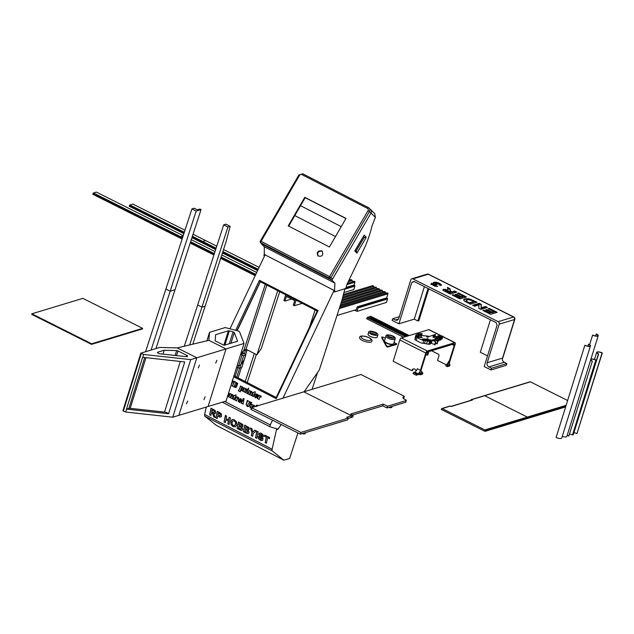 <?xml version="1.0" encoding="UTF-8"?>
<svg xmlns="http://www.w3.org/2000/svg" width="634" height="634" viewBox="0 0 634 634"><rect width="100%" height="100%" fill="white"/><g stroke="black" fill="none" stroke-linecap="round" stroke-linejoin="round"><path stroke-width="0.95" d="M91.502 344.357L142.46 328.927L142.642 328.349L91.684 343.786L91.502 344.357L31.7 314.377L31.882 313.798L82.84 298.368L142.642 328.349M31.882 313.798L91.684 343.786M224.927 345.07L229.342 330.877A1.276 0.428 17.3 0 0 228.343 330.813L215.639 334.665L215.124 340.838L223.041 344.801A1.276 0.428 17.3 0 0 224.729 345.126L237.37 341.298A1.276 0.428 17.3 0 0 237.552 341.155A1.276 0.428 17.3 0 0 237.544 341.037L237.481 341.25M230.966 343.24L234.295 332.565L237.544 341.037M234.295 332.565A1.276 0.428 17.3 0 0 233.035 331.844L229.334 343.731M229.342 330.877L233.035 331.844M209.545 332.327L225.228 327.572L237.726 330.845A1.918 0.642 -162.7 0 1 239.612 331.931L244.035 343.462L226.1 401.037L208.079 406.497L226.013 348.922L208.887 340.331L209.545 332.327L206.906 340.807M244.035 343.462L226.013 348.922L208.887 340.331L177.203 347.931L159.713 347.416L140.819 353.186L143.641 354.461L190.699 359.621L196.817 357.766L177.203 347.931L196.817 357.766L178.883 415.341L208.079 406.497L226.013 348.922L196.817 357.766L178.883 415.341L172.765 417.196L190.699 359.621M184.732 361.943L168.596 413.764A3.202 1.07 17.3 0 0 164.531 412.092L130.208 408.336A3.202 1.07 17.3 0 0 128.876 408.391L126.483 409.112L142.626 357.299L184.732 361.943M168.596 413.764L126.483 409.112M122.98 410.697L125.706 412.037L172.765 417.196M176.553 355.626L178.003 350.959L186.792 355.365L186.38 356.688M157.525 352.758L157.692 352.211A1.918 0.642 17.3 0 0 157.422 352.425A1.918 0.642 17.3 0 0 158.175 353.241A1.918 0.642 17.3 0 0 160.014 353.812L186.142 356.673A1.276 0.428 17.3 0 0 186.681 356.649L187.371 356.443A1.918 0.642 17.3 0 0 187.648 356.229A1.918 0.642 17.3 0 0 186.792 355.365M157.692 352.211L164.222 350.237L176.664 350.594L175.142 355.468M178.003 350.959A1.276 0.428 17.3 0 0 176.664 350.594M163.009 354.137L164.222 350.237M125.706 412.037L126.602 409.16M142.745 357.338L143.641 354.461M187.632 400.981L186.459 403.85L187.632 400.981M199.472 365.097L198.299 367.966L199.472 365.097M205.131 396.773L203.958 399.634L205.131 396.773M216.899 360.255L215.726 363.123L216.899 360.255M242.759 352.829L243.337 351.038L247.181 349.825L254.321 353.503L245.231 381.517M247.236 382.556L256.326 354.541M317.563 372.53L312.102 389.316M297.932 432.935L289.643 458.437L283.889 460.197L272.335 450.98A3.202 1.308 -62.7 0 1 272.121 449.229L204.655 414.462A3.202 1.308 117.3 0 0 204.877 416.213L216.432 425.43L283.889 460.197M235.135 376.319L237.924 367.712M243.337 351.038L242.267 352.575L243.884 350.253L246.016 349.223L266.827 285.086M276.67 428.735L272.121 449.229M241.395 351.941L241.816 351.807A1.276 0.436 18 0 0 241.633 351.949A1.276 0.436 18 0 0 242.204 352.544L245.318 354.152A1.276 0.436 -162 0 1 245.881 354.747L241.617 367.482A1.276 0.436 -162 0 0 241.8 367.34L244.336 359.518L240.682 364.938L238.558 365.969L237.235 365.287L238.558 365.969L237.98 367.744L236.68 367.07M241.617 367.482L239.668 368.077A1.276 0.436 -162 0 1 237.98 367.744M220.022 413.796L218.334 413.099L217.945 414.961L218.635 415.302L220.117 415.579L220.466 414.343L218.334 413.099M219.657 415.698L220.466 414.343M220.291 414.446L219.847 413.899M219.832 415.595L220.291 415.468L219.832 415.595M217.716 416.07L217.2 418.543L215.94 417.917L217.303 411.355L220.806 413.217L221.575 414.311L221.25 416.681L220.584 417.061L218.714 416.379M221.25 416.681L220.046 416.942M219.863 417.045L218.54 416.483M221.424 416.578L220.759 416.958M215.94 417.917L217.446 411.426M217.24 418.369L216.115 417.806M232.884 420.905L234.437 420.865L232.884 420.905L232.052 422.355L232.187 424.289L233.312 425.485L234.667 425.541L235.689 423.964L235.571 422.046L234.437 420.865M234.667 425.541L235.507 424.067L235.571 422.046M235.388 422.149L234.255 420.968M231.053 424.621L230.744 421.753L231.378 420.215L233.082 419.423L234.477 419.835L236.498 421.84L236.807 424.756L235.468 426.825L233.082 426.619L231.053 424.621L230.919 421.65L232.329 419.502M233.082 426.619L231.228 424.518M235.642 426.722L233.257 426.516M232.147 419.605L231.561 420.112M267.572 437.753L266.438 443.206L265.178 442.572L266.312 437.127L264.457 436.2L264.695 435.09L269.656 437.571L269.426 438.68L267.572 437.753L269.458 438.506M264.457 436.2L264.83 435.162M266.312 437.127L264.64 436.097M265.178 442.572L266.494 437.024M266.47 443.031L265.353 442.469M253.18 433.529L252.609 436.279L251.349 435.645L251.928 432.887L250.43 427.942L251.912 428.687L252.839 432.016L254.82 430.145L256.271 430.866L253.18 433.529M252.839 432.016L254.86 430.161M251.928 432.887L250.676 428.069M251.349 435.645L252.102 432.784M252.641 436.105L251.524 435.542M258.49 438.712L258.078 436.66L259.33 437.151L260.431 439.093L261.85 438.799L259.171 435.677L258.87 434.068L259.338 433.268L261.525 433.379L263.189 434.805L263.506 436.564L262.238 435.994L261.287 434.472L260.091 434.583L263.078 438.26L262.587 440.337L261.596 440.646L258.49 438.712L258.252 436.557M260.186 440.202L258.664 438.609M261.596 440.646L260.36 440.099M262.769 440.226L261.771 440.535M261.287 434.472L260.091 434.583M262.04 435.09L261.462 434.369M262.238 435.994L262.214 434.987M263.522 436.39L262.413 435.891M260.249 432.99L259.591 433.109M258.87 434.068L259.512 433.165M259.171 435.677L259.044 433.965M261.406 437.825L259.346 435.574M261.802 438.34L261.58 437.722M261.406 439.275L261.977 438.237M261.58 439.172L262.024 438.696L261.58 439.172M258.117 431.794L256.754 438.356L255.494 437.722L256.857 431.168L258.117 431.794M255.494 437.722L257 431.231M256.786 438.181L255.668 437.619M247.791 427.657L245.818 426.841L245.501 428.354L247.244 429.202L247.981 429.123L248.219 428.132L245.818 426.841M247.807 429.226L248.219 428.132M248.037 428.235L247.609 427.768M247.561 430.51L245.271 429.448L244.906 431.199L246.071 431.786L247.458 432.142L247.894 431.001L245.271 429.448M247.458 432.142L247.894 431.001M247.72 431.104L247.387 430.613M243.416 431.675L244.779 425.113L248.964 427.585L249.36 429.234L248.187 430.217L249.043 432.388L247.981 433.569L247.07 433.458L243.416 431.675L244.922 425.184M247.07 433.458L243.591 431.572M248.663 433.165L247.244 433.347M248.837 433.062L248.156 433.466M241.491 424.503L239.517 423.686L239.2 425.2L240.944 426.048L241.681 425.969L241.919 424.97L239.517 423.686M241.506 426.072L241.919 424.97M241.736 425.073L241.308 424.606M241.269 427.356L238.97 426.294L238.606 428.045L239.771 428.632L241.158 428.988L241.594 427.847L238.97 426.294M241.158 428.988L241.594 427.847M241.419 427.95L241.086 427.459M237.116 428.521L238.479 421.959L242.663 424.423L243.06 426.08L241.887 427.062L242.743 429.234L241.681 430.415L237.116 428.521L238.622 422.03M240.769 430.296L237.29 428.418M242.362 430.011L240.944 430.193M242.537 429.907L241.855 430.312M225.886 419.732L225.292 422.593L224.032 421.967L225.395 415.405L226.655 416.039L226.116 418.622L228.589 419.859L229.128 417.275L230.388 417.909L229.025 424.463L227.757 423.837L228.359 420.968L225.886 419.732L228.359 420.968M227.757 423.837L228.533 420.865M229.056 424.289L227.939 423.726M228.589 419.859L229.27 417.346M224.032 421.967L225.538 415.476M225.324 422.418L224.206 421.864M213.024 410.436L212.041 409.944L213.198 410.333M212.041 409.944L211.693 411.609L213.777 412.56L214.419 412.037L214.118 410.816M214.363 411.418L213.943 410.919M214.419 412.037L214.538 411.315M213.777 412.56L214.593 411.934M213.951 412.457L214.363 412.362L213.951 412.457M213.706 413.598L215.259 417.568L213.753 416.815L212.675 413.637L211.479 412.655L210.908 415.389L209.64 414.763L211.011 408.201L215.084 410.436L215.734 412.599L215.069 413.614L213.706 413.598L215.243 413.511M211.479 412.655L212.35 413.178M212.675 413.637L212.525 413.067M213.753 416.815L212.85 413.534M215.188 417.346L213.927 416.712M209.64 414.763L211.154 408.272M210.94 415.215L209.822 414.66M206.304 407.036L204.655 414.462M277.724 290.705L256.913 354.842L261.279 348.581L279.729 291.735M309.4 327.477L315.082 309.963M233.661 376.762L276.242 398.715L318.07 310.509L259.433 280.291L260.154 281.654L317.19 311.048L260.154 281.654M318.07 310.509L317.238 311.072M276.242 398.715L276.258 397.558M237.187 330.71L260.336 281.742M276.202 397.486L233.986 375.724M264.338 246.761L261.319 243.781L331.891 280.157L334.911 283.136L264.338 246.761L264.275 254.432L334.847 290.808A12.799 5.23 -62.7 0 1 334.839 290.816L334.063 290.412L282.97 398.144M272.517 420.191L270.274 424.923A1.918 0.785 117.3 0 0 270.155 426.848A1.918 0.785 117.3 0 0 270.219 426.872L277.486 428.964L277.74 429.551L276.796 428.766M229.968 328.816L265.044 254.844L334.063 290.412L264.267 254.44A12.799 5.23 117.3 0 0 264.275 254.432L263.895 255.589L264.536 255.914M253.552 396.076L252.427 396.171L252.189 395.545L253.053 392.525L255.09 391.717L255.185 393.516L253.972 394.562L253.552 396.076L254.028 396.202M252.918 396.472L252.316 395.576L253.18 392.557L255.217 391.757M255.185 393.516L254.733 393.532M244.589 392.113L242.656 391.178L243.789 389.688L244.161 387.913L246.705 389.03L246.047 389.997L245.366 389.569L244.47 392.153M244.716 392.145L242.782 391.218L243.916 389.728L244.161 387.913L244.962 388.19M245.612 388.793L246.705 389.03M246.713 389.696L245.366 389.569M235.087 387.374L231.996 385.829L232.559 385.789L234.422 381.961L233.978 381.208L237.702 383.372L236.347 387.303L235.032 387.358L231.87 385.789L232.432 385.749L233.407 383.895L234.089 381.169M247.466 393.548L245.54 392.604L247.046 389.331L247.862 389.633L247.355 393.579M247.593 393.587L245.675 392.636L247.3 389.965L247.046 389.331L247.862 389.633M257.745 396.29L255.874 395.87L255.882 396.884L257.293 397.225L254.995 397.447L254.496 396.377L255.24 394.451L257.039 394.118L257.769 394.808L257.547 396.424M255.882 396.884L257.293 397.225M255.637 397.819L254.622 396.416L254.876 395.18L255.367 394.483L257.166 394.15M256.493 394.007L257.039 394.118M249.471 394.57L247.64 393.659L248.774 392.169L249.146 390.393L252.34 392.398L251.492 395.545L249.851 394.57L251.135 392.121L250.485 391.828L249.368 394.586M249.598 394.61L247.767 393.698L248.9 392.208L249.146 390.393L249.939 390.663M250.644 391.226L251.579 391.392M251.619 395.584L249.978 394.61L251.262 392.161L250.485 391.828M240.246 391.772L238.241 390.766L239.692 388.579L240.437 385.995L243.424 387.905L242.489 390.362L241.3 390.695L240.619 390.076L240.135 391.804M240.381 391.804L238.368 390.806L240.722 386.534L240.437 385.995L241.237 386.288M241.966 386.803L242.537 386.906M241.372 390.71L240.619 390.076L240.262 390.52M232.202 380.059L233.074 381.351L231.117 384.925M248.377 389.434L247.918 389.213L248.615 388.095L248.377 389.434L247.918 389.213L248.742 388.127M259.076 399.349L257.158 398.382L258.656 395.117L260.986 396.044L261.232 396.86L260.772 397.264L259.869 396.726L258.973 399.365M259.203 399.388L257.285 398.421L258.941 395.679L258.656 395.117L259.457 395.402M260.106 396.012L260.986 396.044M260.772 397.264L259.869 396.726M230.285 397.684L228.454 396.765L229.556 395.339L229.944 393.524L233.05 395.045L232.298 398.683L230.459 397.795L231.925 395.22L231.323 394.95L230.166 397.716M230.411 397.716L228.454 396.765L229.69 395.378L230.142 393.508M230.071 393.563L230.744 393.801M231.458 394.269L232.353 394.522M232.424 398.715L230.586 397.827L232.052 395.251L231.323 394.95M243.084 404.056L241.158 403.105L243.274 398.509L244.09 398.81L242.973 404.088M243.21 404.096L241.292 403.145L243.551 399.071L243.274 398.509L244.09 398.81M255.589 406.449L256.326 406.537L255.7 406.236M256.453 406.172L256.302 405.419L257.507 405.435L257.317 406.156M257.079 404.999L257.507 405.435M239.914 402.503L238.202 401.267L238.495 399.372L241.063 398.873L241.713 400.95L239.462 402.432M240.444 398.572L241.063 398.873M228.668 392.803L229.167 394.023L228.422 395.759L227.36 396.218M235.983 396.646L234.77 397.692L234.525 399.571L233.225 399.293L233.027 398.445L233.859 395.656L235.896 394.855L235.983 396.646L235.531 396.67M234.35 399.214L234.826 399.333M233.724 399.602L233.153 398.485L233.986 395.687L236.022 394.895M247.934 406.656L247.102 406.259L246.246 404.547L247.617 400.997L247.205 400.474L249.725 401.726L247.442 405.498L247.973 406.243L249.162 406.077L250.454 402.091L251.92 402.82L251.294 402.899L249.352 406.402L246.975 406.22L246.119 404.508L247.315 400.45M248.1 406.275L249.289 406.117L250.454 402.091L251.23 402.36M251.809 408.423L249.978 407.511L251.119 406.022L251.484 404.246L254.575 405.705L254.567 406.751M251.944 408.462L250.113 407.551L251.246 406.061L251.484 404.246L252.284 404.524M252.99 405.078L254.575 405.705M252.903 407.25L253.473 405.974L252.831 405.681L251.777 408.169M253.037 407.274L253.6 406.014L252.831 405.681M236.625 400.87L234.715 399.896L236.213 396.638L238.535 397.558L238.788 398.374L238.329 398.778L237.417 398.247L236.53 400.878M236.751 400.902L234.842 399.935L236.49 397.193L236.213 396.638L237.013 396.916M237.655 397.526L238.535 397.558M238.329 398.778L237.417 398.247M265.289 284.294L243.884 350.253M256.913 354.842L246.016 349.223M344.888 288.763L341.885 300.468L319.837 368.314A3.836 1.569 -62.7 0 1 318.53 371.144L304.154 391.725M281.227 424.558L277.74 429.551M245.881 354.747A1.276 0.436 -162 0 1 245.707 354.882L243.757 355.484A1.276 0.436 -162 0 1 242.069 355.151L240.627 354.406M245.707 354.882L243.963 360.247L240.682 364.938L238.558 365.969L242.069 355.151M241.665 353.875L241.245 353.431L243.068 354.026L241.665 353.875M252.99 396.488L252.554 396.202M246.84 389.728L246.174 390.037M245.77 388.896L246.832 389.07M234.128 386.486L234.842 386.811L234.255 386.526L234.842 386.811L236.442 385.226L236.839 383.768L236.007 382.524L234.128 386.486L234.715 386.772L236.316 385.187L236.712 383.728L236.038 382.532M256.421 395.521L257.047 395.354L256.548 395.561L257.032 394.507L256.263 395.006L256.421 395.521L256.921 395.315L256.96 394.483M257.872 396.329L256.001 395.909M255.708 397.835L255.122 397.478M251.262 392.161L250.62 391.867L251.262 392.161M250.906 391.352L251.643 391.408M240.777 389.466L241.324 389.752L242.291 387.659L241.919 387.287L240.777 389.466M241.919 387.287L242.418 387.699L242.045 387.326L242.418 387.699L241.459 389.783L240.833 389.68M240.746 390.116L240.389 390.56L240.746 390.116M242.101 386.891L242.6 386.93M248.504 389.474L248.045 389.252M260.241 396.939L260.899 397.296M260.194 396.123L261.113 396.076M232.052 395.251L231.458 394.99L232.052 395.251M231.656 394.491L232.416 394.538M256.532 406.148L256.429 405.459L257.634 405.475M239.375 400.696L239.478 402.043L240.769 399.119L240.302 399.048L239.375 400.696M240.302 399.048L240.904 399.151L240.429 399.087L240.904 399.151L240.46 400.728L239.604 402.083L239.089 401.837M240.048 402.542L238.329 401.298L238.622 399.412L241.189 398.913M236.11 396.686L235.586 396.678M233.787 399.618L233.352 399.333M250.581 402.122L251.357 402.4M253.6 406.014L252.958 405.72L253.6 406.014M253.251 405.213L254.012 405.277M237.79 398.453L238.455 398.818M237.742 397.637L238.661 397.597M403.501 398.461A1.276 0.428 17.3 0 0 403.803 398.295L404.333 396.567A1.276 0.428 -162.7 0 1 404.04 396.733L403.501 398.461A4.795 1.601 17.3 0 0 403.446 398.469M348.185 418.432L351.093 417.552L351.632 415.825L353.265 415.325L352.726 417.053L351.093 417.552L351.632 415.825L303.789 391.836L360.952 374.52L403.771 395.988A1.276 0.428 -162.7 0 1 404.333 396.567M353.265 415.325L350.665 414.026L383.332 404.127L387.485 406.22L406.132 400.569L405.594 402.297A1.276 0.428 17.3 0 0 405.776 402.154L406.315 400.426A1.276 0.428 -162.7 0 0 405.594 399.785A4.795 1.601 -162.7 0 1 402.915 397.352A4.795 1.601 -162.7 0 1 404.04 396.733M405.594 402.297L386.954 407.939L382.793 405.855L352.607 415.001M387.485 406.22L386.954 407.939M383.332 404.127L382.793 405.855M392.129 406.378L391.844 407.282A3.202 1.07 -162.7 0 1 388.697 407.416M348.288 418.091L347.749 419.819L300.381 434.163L250.985 409.398L251.524 407.67L300.92 432.436L348.288 418.091L346.727 417.307L351.632 415.825L303.789 391.836L251.524 407.67M305.556 432.594L305.279 433.498A3.202 1.07 -162.7 0 1 302.133 433.632M300.92 432.436L300.381 434.163M488.901 366.928L504.252 362.276A3.202 2.702 73.1 0 1 502.548 358.091L487.197 362.743A3.202 2.702 -106.9 0 0 488.901 366.928L491.501 368.227L490.962 369.955L484.202 366.571L497.111 325.107L496.089 322.603L413.931 281.409L411.831 282.352L414.311 281.599M428.798 288.866L418.892 320.685L417.909 320.986L414.271 319.156L398.913 323.808L411.831 282.352M414.271 319.156L424.392 286.655M504.252 362.276L506.851 363.575L491.501 368.227M398.913 323.808L392.153 320.416L392.692 318.688L395.291 319.996A3.202 2.702 -106.9 0 0 397.122 320.178A3.202 2.702 -106.9 0 0 398.794 318.419L410.808 279.84A1.918 1.625 73.1 0 1 412.908 278.897L498.189 321.652A1.918 1.625 73.1 0 1 499.212 324.164L514.562 319.512L502.548 358.091M392.692 318.688L399.333 316.683M487.197 362.743L499.212 324.164M490.962 369.955L506.312 365.303L506.851 363.575M490.439 319.766L480.31 352.266L487.53 355.888M417.909 320.986L428.037 288.478M485.478 306.484L487.427 307.458L480.889 309.44L478.852 308.409L478.955 304.954L474.597 306.277L472.639 305.303L479.177 303.321L481.285 304.375L481.214 307.767L485.478 306.484L485.295 307.054L486.595 307.712M481.214 307.767L481.032 308.346L485.295 307.054M481.285 304.375L481.032 308.346M479.177 303.321L478.995 303.9L481.103 304.954M473.289 305.628L478.995 303.9M441.018 285.585L441.272 284.642L441.018 285.585L438.942 284.658L439.156 284.198L438.419 283.636L435.867 283.232L435.526 283.66L437.246 284.666L433.291 284.603L437.753 286.457L434.591 286.077L431.072 284.008L431.429 283.311L434.298 283.644L433.402 282.764L433.878 282.185L436.351 282.249L439.441 283.311L441.272 284.642L441.201 285.458M439.441 283.311L439.267 283.889L441.098 285.213M436.351 282.249L436.168 282.819L439.267 283.889M433.402 282.764L433.878 282.185L433.704 282.764L436.168 282.819M433.228 283.343L433.704 282.764M434.298 283.644L434.116 284.222L431.247 283.889L431.429 283.311L431.072 284.008M430.89 284.579L431.247 283.889M436.105 285.474L435.93 286.053L436.652 286.481M435.019 285.451L434.837 286.029L435.93 286.053M433.925 285.078L433.743 285.657L434.837 286.029M433.505 284.294L433.109 285.181L433.743 285.657M436.24 284.238L436.129 284.848M435.867 283.232L435.344 284.238L436.057 284.817M435.693 283.802L435.344 284.238L435.693 283.802M438.942 284.658L439.156 284.198M445.805 290.301L446.09 291.077L449.237 292.678L449.054 293.249L450.711 292.749L450.893 292.171L445.805 290.301L445.369 291.18L449.054 293.249M446.09 291.077L445.908 291.656M449.237 292.678L450.893 292.171M454.665 291.03L456.765 292.084L450.227 294.065L443.562 290.578L442.984 289.786L443.554 289.247L448.119 290.071L447.414 287.4L449.926 288.652L450.528 291.093L451.939 291.862L454.665 291.03L454.483 291.608L455.933 292.337M451.939 291.862L451.757 292.433L454.483 291.608M450.528 291.093L450.346 291.672L451.757 292.433M450.164 290.697L450.346 291.672M449.926 288.652L449.989 291.268M447.414 288.058L449.744 289.231M448.119 290.071L447.937 290.649L445.282 289.793L445.456 289.223M442.984 289.786L443.554 289.247L443.38 289.817L445.282 289.793M442.801 290.356L443.38 289.817M458.548 292.979L466.466 296.95L459.927 298.923L452.216 295.064L453.326 294.723L458.937 297.536L460.379 297.1L455.164 294.485L456.258 294.152L461.481 296.767L463.264 296.229L457.447 293.312L458.548 292.979L458.374 293.558L465.633 297.195M463.264 296.229L463.082 296.807L461.306 297.346L461.481 296.767M456.258 294.152L456.084 294.723L461.306 297.346M460.379 297.1L460.205 297.679L458.754 298.115L458.937 297.536M453.326 294.723L453.144 295.301L458.754 298.115M466.648 302.022L469.255 303.377L473.582 302.069L473.764 301.491L472.195 300.706L468.558 299.66L466.204 300.373L465.982 301.443L466.648 302.022L466.83 301.443L469.437 302.806L473.764 301.491M466.204 300.373L466.83 301.443M466.022 300.952L465.982 301.443L466.022 300.952M469.437 302.806L469.255 303.377M463.771 300.27L463.834 299.446L465.039 298.812L469.017 298.757L476.958 302.212L470.428 304.193L464.738 301.237L463.771 300.27L463.834 299.446L463.684 299.945M473.012 300.231L472.829 300.809L476.134 302.466M471.014 299.343L470.832 299.914L472.829 300.809M469.017 298.757L468.835 299.335L470.832 299.914M466.751 298.551L466.569 299.129L468.835 299.335M465.039 298.812L464.857 299.383L466.569 299.129M463.652 300.025L464.857 299.383M489.226 308.362L497.135 312.324L490.605 314.305L482.894 310.438L483.996 310.105L489.614 312.919L491.057 312.483L485.834 309.86L486.936 309.527L492.158 312.15L493.941 311.611L488.125 308.695L489.226 308.362L489.052 308.94L496.311 312.578M493.941 311.611L493.759 312.182L491.984 312.721L492.158 312.15M486.936 309.527L486.761 310.105L491.984 312.721M491.057 312.483L489.432 313.497L489.614 312.919M483.996 310.105L483.821 310.684L489.432 313.497M427.165 274.134L427.165 274.134A1.918 1.625 73.1 0 1 428.259 274.245A1.918 0.8 -63.4 0 1 428.584 274.26L428.584 274.26A1.918 1.918 0 0 0 427.165 274.134L411.807 278.786M513.865 317.016A1.918 0.8 116.6 0 0 513.54 317.008A1.918 1.625 73.1 0 1 514.562 319.512A1.918 0.642 -162.7 0 0 514.84 319.306A1.918 1.918 0 0 0 513.865 317.016L428.584 274.26M370.082 209.228A3.004 2.718 134.6 0 1 370.692 209.672L374.749 213.666L375.399 217.383L372.095 225.625A63.979 26.168 117.3 0 1 365.097 246.737A1.276 0.523 -62.7 0 1 364.851 247.197L346.822 284.626L346.132 287.345A1.276 0.523 -62.7 0 1 345.11 288.692L334.467 291.965L333.69 291.561L334.063 290.412M331.891 280.157L371.017 213.064A3.004 2.718 -45.4 0 0 370.692 209.672A3.004 2.718 134.6 0 1 371.017 213.064L375.399 217.383M334.467 291.965L334.911 283.136M363.417 236.633L364.217 237.481L366.278 237.322L364.185 235.103L354.81 250.929L356.902 253.148L356.435 251.357L355.365 250.216M354.81 250.929L355.23 250.232M364.185 235.103L363.631 236.046M356.165 251.072L364.217 237.481L363.219 236.965M288.684 226.156L305.168 197.705L345.926 218.532M304.78 197.325L346.005 218.389L329.45 246.983L288.216 225.91L304.78 197.325L305.168 197.705M260.408 241.158L261.057 241.308L299.549 175.317A1.728 1.561 134.6 0 1 301.816 174.556L367.506 208.42A1.728 1.561 134.6 0 1 368.045 210.623L329.553 276.614L330.98 277.534A1.276 1.157 134.6 0 1 329.3 278.096L330.853 279.618A1.276 1.157 -45.4 0 0 332.525 279.055L371.017 213.064L369.471 211.542A3.004 2.718 -45.4 0 0 368.536 207.706A1.276 0.523 -62.7 0 0 368.481 207.667L302.79 173.803A1.276 0.523 -62.7 0 1 302.838 173.843L368.417 207.643M262.096 244.13A1.276 1.157 -45.4 0 0 262.357 244.312L260.804 242.79A1.276 1.157 134.6 0 1 260.55 242.6L262.096 244.13M260.804 242.79A1.276 0.523 -62.7 0 1 261.057 241.308L329.553 276.614A1.276 0.523 117.3 0 0 329.3 278.096L260.804 242.79M321.723 250.874L322.334 251.318C323.483 255.454 321.985 256.968 317.84 255.874C316.509 252.277 317.808 250.612 321.723 250.874M330.853 279.618L262.357 244.312M318.046 256.057C317.008 252.498 318.371 250.898 322.112 251.254L322.516 251.524M452.248 344.5L454.19 345.475A1.918 0.8 116.6 0 0 454.071 344.056A1.918 0.8 116.6 0 0 453.754 344.04L427.617 351.957A1.918 0.8 116.6 0 0 426.103 353.978L421.079 370.105A3.202 1.331 116.6 0 0 420.928 370.668L422.854 373.006L421.341 372.245M428.83 351.593L427.768 355L425.913 354.588M427.118 355.198L428.18 351.791M431.556 350.768L438.268 354.129A1.276 1.086 -106.9 0 1 438.95 355.801L437.515 360.413L446.114 364.724M454.19 345.475L449.173 361.594L448.65 361.332A3.202 1.331 -63.4 0 1 446.122 364.708L447.683 365.485L447.319 366.642L445.765 365.858L446.122 364.708M422.498 374.163L422.854 373.006L420.572 373.703L420.207 374.852L422.498 374.163M447.319 366.642L449.609 365.945L449.966 364.796L447.683 365.485L448.959 362.18A3.202 1.331 116.6 0 0 449.173 361.594M422.101 372.879L422.854 373.006M413.606 368.877A2.56 2.164 -106.9 0 0 412.512 370.47L411.862 370.668A2.56 2.164 73.1 0 1 413.273 368.948A2.56 2.164 73.1 0 1 416.142 370.985M420.207 374.852L419.169 374.329L420.247 370.874A3.202 2.702 -106.9 0 0 420.572 373.703M449.966 364.796A3.202 2.702 73.1 0 1 449.649 361.974L448.959 362.18M441.335 335.814L429.083 329.664A1.918 0.8 116.6 0 0 428.758 329.656L401.322 337.97A1.918 0.8 116.6 0 0 399.8 339.99L425.802 353.027A1.918 0.8 -63.4 0 1 427.324 351.006L454.76 342.693A1.918 0.8 -63.4 0 1 455.085 342.701A1.918 0.8 -63.4 0 1 455.204 344.119L449.649 361.974M425.802 353.027L420.421 370.304L417.307 368.734A3.202 1.331 -63.4 0 1 414.771 372.11L417.893 373.672A3.202 1.331 116.6 0 0 420.421 370.304M416.586 374.068L413.471 372.507L413.106 373.656L416.229 375.225L416.586 374.068L417.893 373.672M416.229 375.225L419.169 374.329M413.471 372.507L414.771 372.11M399.8 339.99L393.167 361.293L411.862 370.668M426.999 338.627L427.974 338.707L426.999 338.627M422.125 337.795L417.378 336.828L415.793 336.868L417.085 337.565C421.261 339.84 423.52 340.751 423.853 340.284L429.979 341.488L422.228 339.903L429.115 340.482L431.065 341.361L430.399 340.751L423.219 339.658L422.307 339.269L423.924 338.841L432.277 340.244L435.479 341.702L432.871 339.666L438.054 341.013L434.813 339.214L441.43 337.137L435.376 338.294L436.041 337.605L440.012 336.694L438.776 336.361L442.952 336.218L439.037 335.679L433.276 337.447L433.458 335.743L435.542 334.38L427.332 337.137L426.793 336.852L428.386 336.163L417.687 335.148L418.733 334.427L421.309 334.784L418.028 333.991L421.127 333.666L417.655 333.579L415.928 335.481L422.22 337.7M420.833 334.617L421.127 333.666L422.196 333.635L421.301 336.511M420.279 335.727L420.596 334.712L421.309 334.784M427.49 337.161L428.386 336.163M434.694 337.32L435.542 334.38M433.101 336.408L433.03 337.114M442.952 336.218L442.056 339.095L442.952 336.226L442.397 336.171L441.494 339.055L442.056 339.095L441.002 338.984M439.917 336.979L439.83 336.488M437.095 337.011L436.889 337.692L437.095 337.011L437.349 337.47M435.376 338.294L434.956 338.255M441.43 337.137L440.884 337.233L439.988 340.109L440.535 340.014L439.085 340.22M437.65 340.941L438.926 340.727L439.734 337.779M437.159 343.89L438.054 341.013L437.175 343.882L435.51 343.319M435.479 341.702L434.583 344.587L430.589 342.962M430.193 344.159L429.289 343.707M430.161 344.246L431.096 341.33L430.201 344.214M429.979 341.488L429.083 344.373L429.979 341.496L429.575 341.369L428.679 344.246L429.083 344.365L422.957 343.16C422.624 343.628 420.366 342.725 416.189 340.442L414.898 339.745L415.793 336.868L414.898 339.745M417.378 336.828L416.379 336.979M415.524 338.659L415.072 337.843L415.967 334.966L415.032 338.366M340.458 304.867L384.45 291.545A0.642 0.539 73.1 0 1 385.155 292.417L340.062 306.079M386.582 293.13L385.155 292.417M339.65 307.347L387.223 292.94A0.642 0.539 73.1 0 1 387.929 293.811L386.653 297.917L387.176 298.178A0.642 0.539 73.1 0 1 387.517 299.01L386.439 302.466L357.037 311.373L354.62 310.161M337.003 315.494L356.379 309.622M343.414 294.493L372.665 285.633A0.642 0.539 73.1 0 1 373.371 286.513L343.113 295.674M374.963 287.313L373.371 286.513M342.756 297.069L375.613 287.115A0.642 0.539 73.1 0 1 376.319 287.987L342.455 298.242M377.912 288.787L376.319 287.987M342.098 299.636L378.553 288.589A0.642 0.539 73.1 0 1 379.259 289.461L341.774 300.817M380.86 290.261L379.259 289.461M341.306 302.244L381.502 290.071A0.642 0.539 73.1 0 1 382.207 290.943L340.918 303.448M383.8 291.743L382.207 290.943M347.448 283.335L354.208 281.29A0.642 0.539 73.1 0 1 354.897 282.209L354.018 285.046L354.533 285.308L345.863 287.931M350.443 279.919L349.358 279.372M348.858 280.394L351.085 279.721A0.642 0.539 73.1 0 1 351.799 280.6L348.248 281.67M353.566 281.48L351.799 280.6M354.897 282.209L346.814 284.658M296.054 300.159L294.319 305.731L293.28 305.208L294.715 300.603L286.394 296.427L284.959 301.039L283.921 300.516L285.696 294.818M302.228 303.337L294.319 305.731M291.585 299.034L284.959 301.039M370.922 316.532L367.538 317.88L405.617 336.662M372.594 317.262L371.453 316.691M372.752 317.341L373.275 317.602L369.353 318.791M374.417 318.173L373.275 317.602M374.567 318.252L375.09 318.514L371.167 319.702M376.231 319.084L375.09 318.514M376.39 319.164L376.905 319.425L372.99 320.614M378.046 319.996L376.905 319.425M378.205 320.075L378.72 320.336L374.805 321.525M379.869 320.907L378.72 320.336M380.02 320.986L380.543 321.248L376.62 322.437M381.684 321.818L380.543 321.248M381.834 321.898L382.357 322.159L378.435 323.34M383.499 322.73L382.357 322.159M383.657 322.809L384.172 323.071L380.257 324.251M385.313 323.641L384.172 323.071M385.472 323.72L385.995 323.982L382.072 325.163M387.136 324.553L385.995 323.982M387.287 324.632L387.81 324.885L383.887 326.074M388.951 325.464L387.81 324.885M389.11 325.543L389.625 325.797L385.71 326.986M390.766 326.375L389.625 325.797M390.924 326.455L391.44 326.708L387.525 327.897M392.589 327.287L391.44 326.708M392.739 327.358L393.262 327.619L389.339 328.808M394.403 328.198L393.262 327.619M394.554 328.269L395.077 328.531L391.154 329.72M396.218 329.109L395.077 328.531M396.377 329.181L396.892 329.442L392.977 330.631M398.033 330.013L396.892 329.442M398.192 330.092L398.715 330.354L394.792 331.542M399.856 330.924L398.715 330.354M400.006 331.003L400.529 331.265L396.607 332.454M401.671 331.836L400.529 331.265M401.829 331.915L402.344 332.176L398.429 333.365M403.486 332.747L402.344 332.176M403.644 332.826L404.159 333.088L400.244 334.276M405.308 333.658L404.159 333.088M405.459 333.738L405.982 333.999L402.059 335.188M407.123 334.57L405.982 333.999M407.274 334.649L407.797 334.911L403.874 336.099M408.938 335.481L407.797 334.911M409.096 335.56L409.54 335.481M403.581 337.28L366.674 318.775L367.181 317.444L367.538 317.88M387.176 298.178L357.774 307.078A0.642 0.539 73.1 0 1 358.115 307.918L357.037 311.373M357.774 307.078L357.251 306.824L386.653 297.917M356.276 309.654L357.251 306.824M346.093 287.448L354.018 285.046M343.913 292.543L353.812 289.548L354.874 286.14A0.642 0.539 -106.9 0 0 354.533 285.308M155.948 348.557L201.041 209.585L200.003 209.046L197.34 209.87L194.123 208.206L191.912 208.887L196.168 211.082L151.082 350.031M170.166 291.236L175.039 289.738L170.166 291.236L165.91 289.041L170.166 291.236M145.574 351.704L191.912 208.887M196.168 211.082L201.041 209.585M184.296 346.227L197.681 304.97L201.937 307.165L205.131 306.182L226.132 241.57L230.15 226.33L225.894 224.143L223.691 224.816L227.947 227.012L201.937 307.165L205.131 306.182L192.799 344.191M189.685 344.936L201.937 307.165L197.681 304.97L223.691 224.816M227.947 227.012L230.15 226.33M192.118 237.084L202.198 242.133L202.698 241.459L202.016 242.711L191.936 237.655M184.993 230.213L132.839 204.069L129.899 204.956L129.391 205.63L129.209 206.208L183.892 233.621M216.765 246.151L205.638 240.571L202.698 241.459L192.379 236.284M216.107 248.179L202.698 241.459L205.638 240.571L193.037 234.247M182.315 238.471L180.056 237.338L180.563 236.664L179.874 237.916L92.77 194.242L92.952 193.663L180.056 237.338L179.874 237.916L182.132 239.042M183.234 235.642L96.392 192.102L93.452 192.99L92.952 193.663M182.576 237.671L180.563 236.664L183.155 235.88L180.563 236.664L93.452 192.99M255.169 275.663L220.672 258.371M213.904 254.979L190.176 243.076M256.691 272.469L221.773 254.963M215.005 251.571L191.278 239.676M215.853 248.98L202.198 242.133L202.016 242.711L215.663 249.55M257.586 270.567L222.431 252.942M259.108 267.374L223.54 249.542M565.631 406.933L527.472 418.495L527.654 417.917A0.642 0.539 -106.9 0 0 527.314 417.085L484.669 395.703A0.642 0.539 -106.9 0 0 484.305 395.664L530.04 381.811A0.642 0.539 73.1 0 1 530.404 381.85L567.628 400.514M485.01 431.358L441.327 409.461L441.502 408.882A0.642 0.539 73.1 0 1 442.207 408.565L484.844 429.947A0.642 0.539 73.1 0 1 485.184 430.779L485.01 431.358L527.472 418.495L527.654 417.917A0.642 0.539 -106.9 0 0 527.314 417.085L484.669 395.703A0.642 0.539 -106.9 0 0 484.305 395.664L471.236 399.626A0.642 0.539 73.1 0 1 471.601 399.658L472.385 400.054A0.642 0.539 73.1 0 0 472.021 400.014L450.964 406.394M472.385 400.054L451.146 406.481L450.37 406.093A0.642 0.539 -106.9 0 0 450.005 406.053L441.843 408.534M470.777 400.395L470.904 399.975A0.642 0.539 73.1 0 1 471.236 399.626M568.809 436.089L592.37 361.158L568.809 436.089A3.836 1.284 -162.7 0 1 567.295 434.979M592.37 361.158A3.36 1.117 -162.7 0 1 590.88 359.644A3.36 1.117 -162.7 0 1 595.801 360.12L572.486 434.972A3.36 1.117 17.3 0 0 569.657 434.092M572.486 434.972L595.801 360.12M596.047 360.049A3.836 1.284 17.3 0 0 590.928 359.09M590.603 360.128A3.836 1.284 17.3 0 0 592.124 361.237M592.838 335.077L592.592 335.148A3.836 1.284 17.3 0 0 598.211 335.695A3.836 1.284 17.3 0 0 596.507 333.959L596.261 334.039A3.36 1.117 -162.7 0 1 597.759 335.552A3.36 1.117 -162.7 0 1 592.838 335.077M589.628 344.666L592.592 335.148M595.667 335.957L596.261 334.039M598.211 335.695L566.828 436.461A3.836 1.284 -162.7 0 1 562.255 436.366M585.063 345.253L584.817 345.324A3.836 1.284 17.3 0 0 590.444 345.871A3.836 1.284 17.3 0 0 588.74 344.135L588.495 344.214A3.36 1.117 -162.7 0 1 589.985 345.728A3.36 1.117 -162.7 0 1 585.063 345.253M590.444 345.871L561.748 437.999A3.836 1.284 -162.7 0 1 556.121 437.452L584.817 345.324M587.892 346.132L588.495 344.214M387.842 346.505L387.319 346.243A1.276 0.428 -162.7 0 1 386.486 345.688L386.304 346.267A1.276 0.428 17.3 0 0 387.136 346.822L387.319 346.243L387.659 347.083L396.48 344.413L396.662 343.834L387.842 346.505L387.659 347.083M386.304 346.267L381.747 337.795L381.93 337.217A1.276 0.428 -162.7 0 1 381.906 337.066A1.276 0.428 -162.7 0 1 382.294 336.892L385.329 338.152M394.023 342.511L396.662 343.834M395.141 338.913L393.69 343.573A4.795 1.601 -162.7 0 1 386.661 342.891A4.795 1.601 -162.7 0 1 384.529 340.72L385.979 336.06A4.795 1.601 17.3 0 0 388.111 338.223A4.795 1.601 17.3 0 0 395.141 338.913C395.592 337.882 394.863 336.923 392.953 336.036C388.373 334.451 386.051 334.459 385.979 336.06M392.446 336.131A3.17 1.054 -162.7 0 1 393.857 337.565A3.17 1.054 -162.7 0 1 390.52 337.629A3.17 1.054 -162.7 0 1 387.81 335.679A3.17 1.054 -162.7 0 1 392.446 336.131M388.412 336.622A3.17 1.054 -162.7 0 1 392.018 337.51A3.17 1.054 -162.7 0 1 392.818 338.001M381.93 337.217L386.486 345.688M384.616 340.442A5.056 1.688 17.3 0 0 386.455 343.16A5.056 1.688 17.3 0 0 391.828 344.579A5.056 1.688 17.3 0 0 393.777 343.303M598.377 354.129L598.623 354.049A3.36 1.117 -162.7 0 1 597.133 352.536A3.36 1.117 -162.7 0 1 602.054 353.011L602.3 352.94A3.836 1.284 17.3 0 0 596.673 352.393A3.836 1.284 17.3 0 0 598.377 354.129L573.271 434.734A3.836 1.284 -162.7 0 1 572.851 434.512M602.054 353.011L576.948 433.624A3.36 1.117 17.3 0 0 574.119 432.737M573.271 434.734L598.623 354.049M576.948 433.624L602.3 352.94M371.841 341.409A6.395 2.132 -162.7 0 1 365.097 341.544A6.395 2.132 -162.7 0 1 359.621 337.605C359.629 335.489 362.727 335.481 368.917 337.565C371.556 338.984 372.53 340.268 371.841 341.409M370.93 333.294A3.17 1.054 -162.7 0 1 374.536 334.181A3.17 1.054 -162.7 0 1 375.336 334.665M374.963 332.802A3.17 1.054 -162.7 0 1 376.366 334.229A3.17 1.054 -162.7 0 1 373.03 334.3A3.17 1.054 -162.7 0 1 370.319 332.351A3.17 1.054 -162.7 0 1 374.963 332.802M375.796 332.549A4.795 1.601 17.3 0 0 368.766 331.859A4.795 1.601 17.3 0 0 372.871 334.815A4.795 1.601 17.3 0 0 377.927 334.72A4.795 1.601 17.3 0 0 375.796 332.549M377.927 334.72L377.206 337.019A4.795 1.601 -162.7 0 1 372.15 337.122A4.795 1.601 -162.7 0 1 368.045 334.166L368.766 331.859M228.343 330.813L223.897 345.102M180.302 361.451L164.531 412.092M130.208 408.336L145.978 357.695M144.71 357.552L128.876 408.391M123.321 411.117L141.255 353.534M247.181 349.825L245.699 354.398M241.435 367.538L238.091 377.84M245.596 349.944L244.391 353.669M239.723 368.061L236.767 377.159M243.757 355.484L239.668 368.077M204.877 416.213L272.335 450.98M276.186 397.518L233.97 375.764M259.433 280.291L235.705 330.322M236.957 330.647L260.186 281.67M224.737 401.449L270.274 424.923M222.32 402.186L270.108 426.817M398.532 319.013L395.291 319.996M447.596 291.854L447.414 292.433M451.511 291.648L451.329 292.219M450.021 289.849L449.839 290.42M468.486 302.331L468.312 302.909M412.908 278.897L428.259 274.245L513.54 317.008L498.189 321.652M356.902 253.148L366.278 237.322M335.497 236.545L294.81 215.576M341.227 226.647L300.548 205.678M332.525 279.055L330.98 277.534L369.471 211.542L368.045 210.623M299.549 175.317L298.828 175.055L260.336 241.047A1.276 1.276 0 0 0 260.55 242.6M301.816 174.556A1.276 0.523 -62.7 0 1 302.79 173.803L298.828 175.055M367.506 208.42A1.276 0.523 -62.7 0 1 368.481 207.667L370.692 209.672M420.928 370.668L420.247 370.874M428.758 329.656L440.947 335.766M442.809 336.694L454.76 342.693M427.324 351.006L401.322 337.97M420.984 335.838L421.293 334.855M418.44 335.37L418.733 334.427M428.085 337.129L428.362 336.25M434.734 336.963L435.487 334.538M434.1 337.248L434.853 334.839M435.867 338.168L436.041 337.605M440.535 340.014L441.399 337.233M438.839 340.664L439.687 337.93M437.714 340.727L438.546 338.065M436.953 340.315L437.563 338.366M435.701 339.721L435.954 338.921M436.771 343.771L437.666 340.894M433.791 340.379L433.981 339.776M434.583 344.587L435.423 341.885M431.374 343.121L432.277 340.244M430.431 340.775L430.676 339.998M428.362 340.292L428.584 339.594M423.71 339.539L423.924 338.841M429.963 344.143L430.858 341.258M428.941 341.037L429.115 340.482M427.261 340.838L427.411 340.363M423.171 340.173L423.298 339.769M426.547 343.858L427.443 340.981M424.471 343.501L425.366 340.624M422.957 343.16L423.853 340.284M416.189 340.442L417.085 337.565M418.567 337.502L418.971 336.202M416.903 337.042L417.196 336.091M416.475 337.003L416.807 335.941M416.07 336.916L416.419 335.782M339.261 308.552L387.929 293.811M358.115 307.918L387.517 299.01M344.769 289.207L354.874 286.14M184.335 232.25L129.899 204.956M129.391 205.63L184.074 233.05M255.779 274.379L221.115 257M214.347 253.608L190.62 241.705M190.358 242.505L214.086 254.4M220.854 257.792L255.423 275.124M258.197 269.284L222.875 251.571M222.621 252.372L257.84 270.036M485.184 430.779L565.805 406.362M484.844 429.947L566.13 405.324M471.601 399.658L530.404 381.85M442.207 408.565L450.37 406.093M392.795 336.028A3.836 1.284 -162.7 0 1 392.557 338.271A3.836 1.284 -162.7 0 1 387.152 335.56A3.836 1.284 -162.7 0 1 392.795 336.028M368.703 337.557A5.12 1.712 -162.7 0 1 368.386 340.553A5.12 1.712 -162.7 0 1 361.182 336.939A5.12 1.712 -162.7 0 1 368.703 337.557M122.893 410.761L140.819 353.186M317.214 311.001L276.131 397.621M222.312 402.186L270.155 426.848M433.093 285.015L433.276 284.444M435.344 284.032L435.526 283.453M439.005 285.023L439.18 284.444M445.377 291.046L445.559 290.467M465.927 301.118L466.109 300.548M502.397 359.232L514.84 319.306M355.143 250.596L363.987 235.674M455.085 342.701L442.849 336.567M421.214 335.869L421.523 334.879M428.164 337.114L428.457 336.194M440.654 340.093L441.549 337.217M434.972 345.039L435.867 342.162M405.34 336.575L409.263 335.386M403.525 335.663L407.448 334.475M401.71 334.752L405.625 333.563M399.888 333.841L403.81 332.652M398.073 332.929L401.996 331.74M396.258 332.018L400.173 330.829M394.435 331.106L398.358 329.918M392.62 330.195L396.543 329.006M390.806 329.284L394.728 328.095M388.991 328.372L392.906 327.184M387.168 327.461L391.091 326.272M385.353 326.55L389.276 325.361M383.538 325.638L387.453 324.45M381.716 324.727L385.638 323.538M379.901 323.815L383.824 322.635M378.086 322.904L382.009 321.723M376.271 321.993L380.186 320.812M374.448 321.081L378.371 319.901M372.633 320.178L376.556 318.989M370.819 319.267L374.734 318.078M368.996 318.355L372.919 317.166M367.181 317.444L371.104 316.255M381.723 337.645L381.906 337.066M594.486 359.423L596.673 352.393"/></g></svg>
